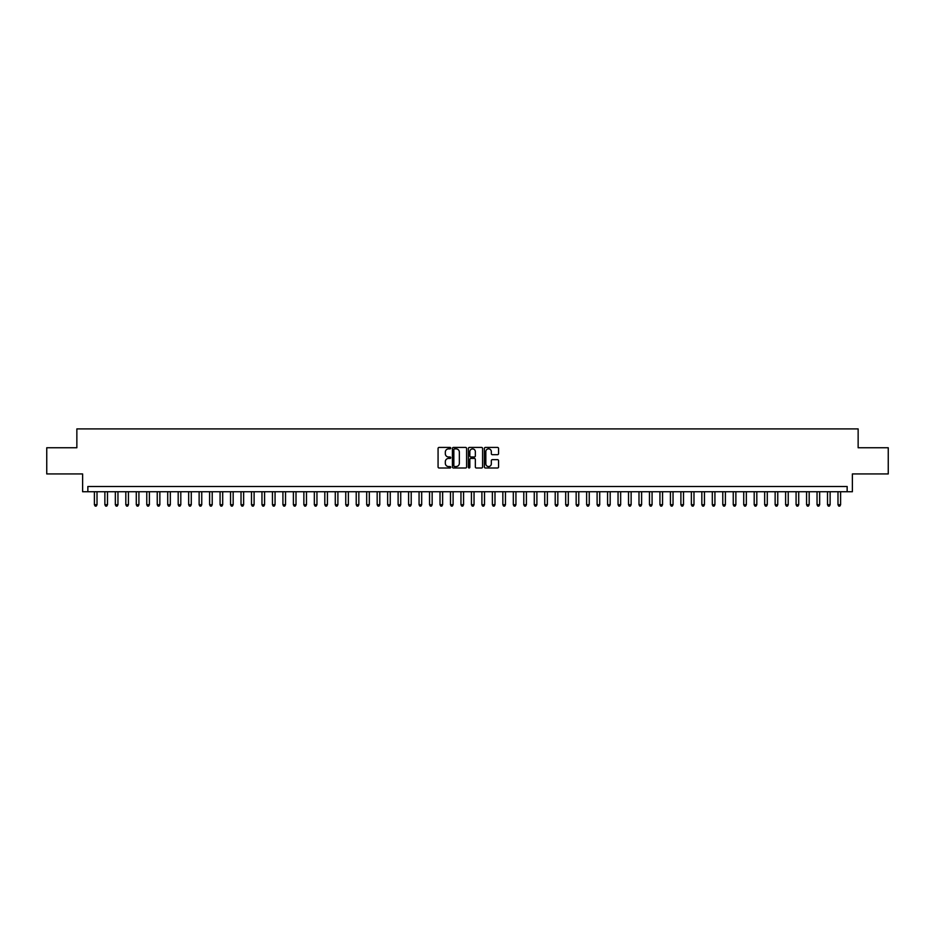 <?xml version="1.0" encoding="UTF-8"?>
<svg xmlns="http://www.w3.org/2000/svg" width="935" height="935" viewBox="0 0 935 935"><rect width="100%" height="100%" fill="white"/><g stroke="black" fill="none" stroke-linecap="round" stroke-linejoin="round"><path stroke-width="1.4" d="M450.74 448.145A0.725 0.725 0 0 0 450.027 447.433L439.099 447.433A1.028 1.028 0 0 0 438.071 448.461L438.071 466.962A1.028 1.028 0 0 0 439.099 467.991L450.027 467.991A0.725 0.725 0 0 0 450.74 467.266A0.725 0.725 0 0 0 450.027 466.553L448.613 466.553A3.284 3.284 0 0 1 445.317 463.257L445.317 461.715A3.284 3.284 0 0 1 448.613 458.43L450.027 458.43A0.725 0.725 0 0 0 450.74 457.706A0.725 0.725 0 0 0 450.027 456.993L448.613 456.993A3.284 3.284 0 0 1 445.317 453.697L445.317 452.154A3.284 3.284 0 0 1 448.613 448.87L450.027 448.87A0.725 0.725 0 0 0 450.74 448.145M497.549 454.679A1.028 1.028 0 0 0 498.565 453.65L498.565 448.461A1.028 1.028 0 0 0 497.549 447.433L485.417 447.433A1.028 1.028 0 0 0 484.388 448.461L484.388 466.962A1.028 1.028 0 0 0 485.417 467.991L497.549 467.991A1.028 1.028 0 0 0 498.565 466.962L498.565 460.686A1.028 1.028 0 0 0 497.549 459.658L492.348 459.658A1.028 1.028 0 0 0 491.319 460.686L491.319 463.795A2.747 2.747 0 0 1 488.573 466.553A2.747 2.747 0 0 1 485.826 463.795L485.826 451.617A2.747 2.747 0 0 1 488.573 448.87A2.747 2.747 0 0 1 491.319 451.617L491.319 453.65A1.028 1.028 0 0 0 492.348 454.679L497.549 454.679M847.145 491.74L852.381 491.74L852.381 473.94L888.25 473.94L888.25 447.76L858.143 447.76L858.143 428.908L76.857 428.908L76.857 447.76L46.75 447.76L46.75 473.94L82.619 473.94L82.619 491.74L847.145 491.74L847.145 486.504L87.855 486.504L87.855 491.74M466.6 448.461A1.028 1.028 0 0 0 465.572 447.433L453.44 447.433A1.028 1.028 0 0 0 452.411 448.461L452.411 466.962A1.028 1.028 0 0 0 453.44 467.991L465.572 467.991A1.028 1.028 0 0 0 466.6 466.962L466.6 448.461M469.428 447.433L481.56 447.433A1.028 1.028 0 0 1 482.589 448.461L482.589 466.962A1.028 1.028 0 0 1 481.56 467.991L476.371 467.991A1.028 1.028 0 0 1 475.342 466.962L475.342 459.459A1.028 1.028 0 0 0 474.314 458.43L470.866 458.43A1.028 1.028 0 0 0 469.837 459.459L469.837 467.266A0.725 0.725 0 0 1 469.125 467.991A0.725 0.725 0 0 1 468.4 467.266L468.4 448.461A1.028 1.028 0 0 1 469.428 447.433M454.574 448.87A0.725 0.725 0 0 0 453.849 449.583L453.849 465.829A0.725 0.725 0 0 0 454.574 466.553L456.058 466.553A3.284 3.284 0 0 0 459.354 463.257L459.354 452.154A3.284 3.284 0 0 0 456.058 448.87L454.574 448.87M475.342 451.663A2.747 2.747 0 0 0 472.584 448.917A2.747 2.747 0 0 0 469.837 451.663L469.837 455.964A1.028 1.028 0 0 0 470.866 456.993L474.314 456.993A1.028 1.028 0 0 0 475.342 455.964L475.342 451.663M94.4 491.74L94.4 504.736L97.018 504.736L97.018 491.74M97.018 504.736L96.235 506.092L95.183 506.092L94.4 504.736M104.872 491.74L104.872 504.736L107.49 504.736L107.49 491.74M107.49 504.736L106.707 506.092L105.655 506.092L104.872 504.736M115.344 491.74L115.344 504.736L117.962 504.736L117.962 491.74M117.962 504.736L117.179 506.092L116.139 506.092L115.344 504.736M125.816 491.74L125.816 504.736L128.434 504.736L128.434 491.74M128.434 504.736L127.651 506.092L126.611 506.092L125.816 504.736M136.288 491.74L136.288 504.736L138.918 504.736L138.918 491.74M138.918 504.736L138.123 506.092L137.083 506.092L136.288 504.736M146.772 491.74L146.772 504.736L149.39 504.736L149.39 491.74M149.39 504.736L148.595 506.092L147.555 506.092L146.772 504.736M157.244 491.74L157.244 504.736L159.862 504.736L159.862 491.74M159.862 504.736L159.067 506.092L158.027 506.092L157.244 504.736M167.716 491.74L167.716 504.736L170.334 504.736L170.334 491.74M170.334 504.736L169.551 506.092L168.499 506.092L167.716 504.736M178.188 491.74L178.188 504.736L180.806 504.736L180.806 491.74M180.806 504.736L180.023 506.092L178.971 506.092L178.188 504.736M188.66 491.74L188.66 504.736L191.278 504.736L191.278 491.74M191.278 504.736L190.495 506.092L189.443 506.092L188.66 504.736M199.132 491.74L199.132 504.736L201.75 504.736L201.75 491.74M201.75 504.736L200.967 506.092L199.915 506.092L199.132 504.736M209.604 491.74L209.604 504.736L212.222 504.736L212.222 491.74M212.222 504.736L211.439 506.092L210.387 506.092L209.604 504.736M220.076 491.74L220.076 504.736L222.694 504.736L222.694 491.74M222.694 504.736L221.911 506.092L220.859 506.092L220.076 504.736M230.548 491.74L230.548 504.736L233.166 504.736L233.166 491.74M233.166 504.736L232.383 506.092L231.331 506.092L230.548 504.736M241.02 491.74L241.02 504.736L243.638 504.736L243.638 491.74M243.638 504.736L242.855 506.092L241.803 506.092L241.02 504.736M251.492 491.74L251.492 504.736L254.11 504.736L254.11 491.74M254.11 504.736L253.327 506.092L252.286 506.092L251.492 504.736M261.964 491.74L261.964 504.736L264.582 504.736L264.582 491.74M264.582 504.736L263.799 506.092L262.758 506.092L261.964 504.736M272.447 491.74L272.447 504.736L275.065 504.736L275.065 491.74M275.065 504.736L274.271 506.092L273.23 506.092L272.447 504.736M282.919 491.74L282.919 504.736L285.537 504.736L285.537 491.74M285.537 504.736L284.743 506.092L283.702 506.092L282.919 504.736M293.391 491.74L293.391 504.736L296.009 504.736L296.009 491.74M296.009 504.736L295.215 506.092L294.174 506.092L293.391 504.736M303.863 491.74L303.863 504.736L306.481 504.736L306.481 491.74M306.481 504.736L305.698 506.092L304.646 506.092L303.863 504.736M314.335 491.74L314.335 504.736L316.953 504.736L316.953 491.74M316.953 504.736L316.17 506.092L315.118 506.092L314.335 504.736M324.807 491.74L324.807 504.736L327.425 504.736L327.425 491.74M327.425 504.736L326.642 506.092L325.59 506.092L324.807 504.736M335.279 491.74L335.279 504.736L337.897 504.736L337.897 491.74M337.897 504.736L337.114 506.092L336.062 506.092L335.279 504.736M345.751 491.74L345.751 504.736L348.369 504.736L348.369 491.74M348.369 504.736L347.586 506.092L346.534 506.092L345.751 504.736M356.223 491.74L356.223 504.736L358.841 504.736L358.841 491.74M358.841 504.736L358.058 506.092L357.006 506.092L356.223 504.736M366.695 491.74L366.695 504.736L369.313 504.736L369.313 491.74M369.313 504.736L368.53 506.092L367.478 506.092L366.695 504.736M377.167 491.74L377.167 504.736L379.785 504.736L379.785 491.74M379.785 504.736L379.002 506.092L377.962 506.092L377.167 504.736M387.639 491.74L387.639 504.736L390.257 504.736L390.257 491.74M390.257 504.736L389.474 506.092L388.434 506.092L387.639 504.736M398.111 491.74L398.111 504.736L400.729 504.736L400.729 491.74M400.729 504.736L399.946 506.092L398.906 506.092L398.111 504.736M408.595 491.74L408.595 504.736L411.213 504.736L411.213 491.74M411.213 504.736L410.418 506.092L409.378 506.092L408.595 504.736M419.067 491.74L419.067 504.736L421.685 504.736L421.685 491.74M421.685 504.736L420.89 506.092L419.85 506.092L419.067 504.736M429.539 491.74L429.539 504.736L432.157 504.736L432.157 491.74M432.157 504.736L431.374 506.092L430.322 506.092L429.539 504.736M440.011 491.74L440.011 504.736L442.629 504.736L442.629 491.74M442.629 504.736L441.846 506.092L440.794 506.092L440.011 504.736M450.483 491.74L450.483 504.736L453.101 504.736L453.101 491.74M453.101 504.736L452.318 506.092L451.266 506.092L450.483 504.736M460.955 491.74L460.955 504.736L463.573 504.736L463.573 491.74M463.573 504.736L462.79 506.092L461.738 506.092L460.955 504.736M471.427 491.74L471.427 504.736L474.045 504.736L474.045 491.74M474.045 504.736L473.262 506.092L472.21 506.092L471.427 504.736M481.899 491.74L481.899 504.736L484.517 504.736L484.517 491.74M484.517 504.736L483.734 506.092L482.682 506.092L481.899 504.736M492.371 491.74L492.371 504.736L494.989 504.736L494.989 491.74M494.989 504.736L494.206 506.092L493.154 506.092L492.371 504.736M502.843 491.74L502.843 504.736L505.461 504.736L505.461 491.74M505.461 504.736L504.678 506.092L503.626 506.092L502.843 504.736M513.315 491.74L513.315 504.736L515.933 504.736L515.933 491.74M515.933 504.736L515.15 506.092L514.11 506.092L513.315 504.736M523.787 491.74L523.787 504.736L526.405 504.736L526.405 491.74M526.405 504.736L525.622 506.092L524.582 506.092L523.787 504.736M534.271 491.74L534.271 504.736L536.889 504.736L536.889 491.74M536.889 504.736L536.094 506.092L535.054 506.092L534.271 504.736M544.743 491.74L544.743 504.736L547.361 504.736L547.361 491.74M547.361 504.736L546.566 506.092L545.526 506.092L544.743 504.736M555.215 491.74L555.215 504.736L557.833 504.736L557.833 491.74M557.833 504.736L557.038 506.092L555.998 506.092L555.215 504.736M565.687 491.74L565.687 504.736L568.305 504.736L568.305 491.74M568.305 504.736L567.522 506.092L566.47 506.092L565.687 504.736M576.159 491.74L576.159 504.736L578.777 504.736L578.777 491.74M578.777 504.736L577.994 506.092L576.942 506.092L576.159 504.736M586.631 491.74L586.631 504.736L589.249 504.736L589.249 491.74M589.249 504.736L588.466 506.092L587.414 506.092L586.631 504.736M597.103 491.74L597.103 504.736L599.721 504.736L599.721 491.74M599.721 504.736L598.938 506.092L597.886 506.092L597.103 504.736M607.575 491.74L607.575 504.736L610.193 504.736L610.193 491.74M610.193 504.736L609.41 506.092L608.358 506.092L607.575 504.736M618.047 491.74L618.047 504.736L620.665 504.736L620.665 491.74M620.665 504.736L619.882 506.092L618.83 506.092L618.047 504.736M628.519 491.74L628.519 504.736L631.137 504.736L631.137 491.74M631.137 504.736L630.354 506.092L629.302 506.092L628.519 504.736M638.991 491.74L638.991 504.736L641.609 504.736L641.609 491.74M641.609 504.736L640.826 506.092L639.785 506.092L638.991 504.736M649.463 491.74L649.463 504.736L652.081 504.736L652.081 491.74M652.081 504.736L651.298 506.092L650.257 506.092L649.463 504.736M659.935 491.74L659.935 504.736L662.553 504.736L662.553 491.74M662.553 504.736L661.77 506.092L660.729 506.092L659.935 504.736M670.418 491.74L670.418 504.736L673.036 504.736L673.036 491.74M673.036 504.736L672.242 506.092L671.201 506.092L670.418 504.736M680.89 491.74L680.89 504.736L683.508 504.736L683.508 491.74M683.508 504.736L682.714 506.092L681.673 506.092L680.89 504.736M691.362 491.74L691.362 504.736L693.98 504.736L693.98 491.74M693.98 504.736L693.197 506.092L692.145 506.092L691.362 504.736M701.834 491.74L701.834 504.736L704.452 504.736L704.452 491.74M704.452 504.736L703.669 506.092L702.617 506.092L701.834 504.736M712.306 491.74L712.306 504.736L714.924 504.736L714.924 491.74M714.924 504.736L714.141 506.092L713.089 506.092L712.306 504.736M722.778 491.74L722.778 504.736L725.396 504.736L725.396 491.74M725.396 504.736L724.613 506.092L723.561 506.092L722.778 504.736M733.25 491.74L733.25 504.736L735.868 504.736L735.868 491.74M735.868 504.736L735.085 506.092L734.033 506.092L733.25 504.736M743.722 491.74L743.722 504.736L746.34 504.736L746.34 491.74M746.34 504.736L745.557 506.092L744.505 506.092L743.722 504.736M754.194 491.74L754.194 504.736L756.812 504.736L756.812 491.74M756.812 504.736L756.029 506.092L754.977 506.092L754.194 504.736M764.666 491.74L764.666 504.736L767.284 504.736L767.284 491.74M767.284 504.736L766.501 506.092L765.449 506.092L764.666 504.736M775.138 491.74L775.138 504.736L777.756 504.736L777.756 491.74M777.756 504.736L776.973 506.092L775.933 506.092L775.138 504.736M785.61 491.74L785.61 504.736L788.228 504.736L788.228 491.74M788.228 504.736L787.445 506.092L786.405 506.092L785.61 504.736M796.082 491.74L796.082 504.736L798.712 504.736L798.712 491.74M798.712 504.736L797.917 506.092L796.877 506.092L796.082 504.736M806.566 491.74L806.566 504.736L809.184 504.736L809.184 491.74M809.184 504.736L808.389 506.092L807.349 506.092L806.566 504.736M817.038 491.74L817.038 504.736L819.656 504.736L819.656 491.74M819.656 504.736L818.861 506.092L817.821 506.092L817.038 504.736M827.51 491.74L827.51 504.736L830.128 504.736L830.128 491.74M830.128 504.736L829.345 506.092L828.293 506.092L827.51 504.736M837.982 491.74L837.982 504.736L840.6 504.736L840.6 491.74M840.6 504.736L839.817 506.092L838.765 506.092L837.982 504.736"/></g></svg>

